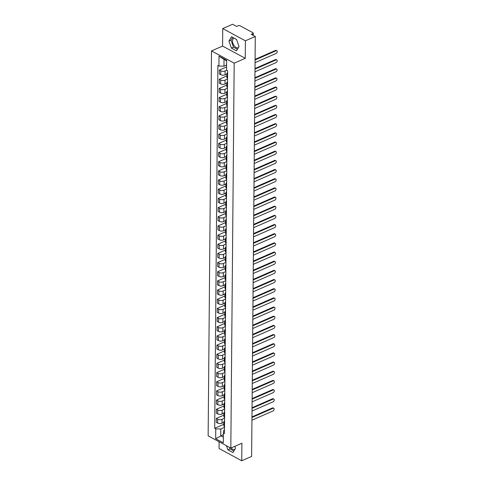 <?xml version="1.0" encoding="UTF-8"?>
<svg xmlns="http://www.w3.org/2000/svg" width="485" height="485" viewBox="0 0 485 485"><rect width="100%" height="100%" fill="white"/><g stroke="black" fill="none" stroke-linecap="round" stroke-linejoin="round"><path stroke-width="0.73" d="M238.42 47.56A5.244 3.104 66.4 0 1 238.177 47.688A5.244 3.104 66.4 0 1 234.461 46.136A5.244 3.104 66.4 0 1 232.539 40.976A5.244 3.104 66.4 0 1 233.958 38.079M219.123 441.774L219.068 448.522L241.742 460.75L251.624 456.427L255.286 36.478L245.404 40.801L222.73 28.573L222.579 46.087L211.502 50.931L208.144 435.857L230.818 448.079L234.176 63.153L245.252 58.309L245.404 40.801M222.73 28.573L232.612 24.25L236.625 26.414L238.165 25.741A1.346 0.655 0.5 0 1 240.069 25.796L252.903 32.713A1.346 0.655 0.5 0 1 253.255 33.162L253.231 35.369M234.916 449.292A5.244 3.104 66.4 0 1 234.673 449.419A5.244 3.104 66.4 0 1 231.048 447.976M241.742 460.75L241.894 443.235L230.818 448.079M252.8 35.132L252.812 33.641L251.272 34.314L255.286 36.478M252.812 33.641A1.346 0.655 0.5 0 0 253.255 33.162M226.731 70.24L225.119 70.949A3.092 1.503 -179.5 0 1 220.748 70.822L219.359 70.076L219.329 73.956L220.711 74.702A3.092 1.503 0.5 0 0 225.082 74.829L226.913 74.023M227.586 74.508A3.092 1.503 -179.5 0 1 226.919 73.562A3.092 1.503 -179.5 0 1 227.604 72.629M226.58 66.918L219.359 70.076M226.919 73.562L226.889 77.442A3.092 1.503 0.5 0 0 227.55 78.382M227.544 79.019L225.034 80.116A3.092 1.503 -179.5 0 1 220.663 79.989L219.281 79.243L219.25 83.123L220.633 83.869A3.092 1.503 0.5 0 0 225.004 83.996L226.834 83.196M227.507 83.675A3.092 1.503 -179.5 0 1 226.841 82.729A3.092 1.503 -179.5 0 1 227.52 81.801M226.901 75.915L219.281 79.243M226.841 82.729L226.804 86.609A3.092 1.503 0.5 0 0 227.471 87.555M227.465 88.185L224.955 89.282A3.092 1.503 -179.5 0 1 220.584 89.161L219.202 88.409L219.165 92.289L220.554 93.035A3.092 1.503 0.5 0 0 224.925 93.162L226.756 92.362M227.429 92.841A3.092 1.503 -179.5 0 1 226.762 91.895A3.092 1.503 -179.5 0 1 227.441 90.968M226.822 85.081L219.202 88.409M226.762 91.895L226.725 95.775A3.092 1.503 0.5 0 0 227.392 96.721M227.386 97.352L224.876 98.449A3.092 1.503 -179.5 0 1 220.505 98.328L219.123 97.582L219.087 101.456L220.469 102.202A3.092 1.503 0.5 0 0 224.84 102.329L226.677 101.529M227.344 102.008A3.092 1.503 -179.5 0 1 226.683 101.068A3.092 1.503 -179.5 0 1 227.362 100.134M226.737 94.248L219.123 97.582M226.683 101.068L226.647 104.942A3.092 1.503 0.5 0 0 227.313 105.888M227.307 106.524L224.797 107.621A3.092 1.503 -179.5 0 1 220.426 107.494L219.044 106.748L219.008 110.628L220.39 111.374A3.092 1.503 0.5 0 0 224.761 111.495L226.598 110.695M227.265 111.174A3.092 1.503 -179.5 0 1 226.598 110.234A3.092 1.503 -179.5 0 1 227.283 109.301M226.659 103.414L219.044 106.748M226.598 110.234L226.568 114.114A3.092 1.503 0.5 0 0 227.235 115.054M227.229 115.691L224.719 116.788A3.092 1.503 -179.5 0 1 220.348 116.661L218.959 115.915L218.929 119.795L220.311 120.541A3.092 1.503 0.5 0 0 224.682 120.668L226.513 119.862M227.186 120.347A3.092 1.503 -179.5 0 1 226.519 119.401A3.092 1.503 -179.5 0 1 227.204 118.467M226.58 112.587L218.959 115.915M226.519 119.401L226.489 123.281A3.092 1.503 0.5 0 0 227.15 124.221M227.144 124.857L224.634 125.954A3.092 1.503 -179.5 0 1 220.263 125.827L218.88 125.081L218.85 128.962L220.232 129.707A3.092 1.503 0.5 0 0 224.603 129.834L226.434 129.034M227.107 129.513A3.092 1.503 -179.5 0 1 226.44 128.567A3.092 1.503 -179.5 0 1 227.119 127.64M226.501 121.753L218.88 125.081M226.44 128.567L226.404 132.447A3.092 1.503 0.5 0 0 227.071 133.393M227.065 134.024L224.555 135.121A3.092 1.503 -179.5 0 1 220.184 135L218.802 134.248L218.771 138.128L220.154 138.874A3.092 1.503 0.5 0 0 224.525 139.001L226.356 138.201M227.029 138.68A3.092 1.503 -179.5 0 1 226.362 137.734A3.092 1.503 -179.5 0 1 227.041 136.806M226.422 130.92L218.802 134.248M226.362 137.734L226.325 141.614A3.092 1.503 0.5 0 0 226.992 142.56M226.986 143.19L224.476 144.287A3.092 1.503 -179.5 0 1 220.105 144.166L218.723 143.421L218.686 147.294L220.069 148.04A3.092 1.503 0.5 0 0 224.44 148.167L226.277 147.367M226.944 147.846A3.092 1.503 -179.5 0 1 226.283 146.906A3.092 1.503 -179.5 0 1 226.962 145.973M226.337 140.086L218.723 143.421M226.283 146.906L226.246 150.78A3.092 1.503 0.5 0 0 226.913 151.726M226.907 152.363L224.397 153.46A3.092 1.503 -179.5 0 1 220.026 153.333L218.644 152.587L218.608 156.467L219.99 157.213A3.092 1.503 0.5 0 0 224.361 157.334L226.198 156.534M226.865 157.013A3.092 1.503 -179.5 0 1 226.198 156.073A3.092 1.503 -179.5 0 1 226.883 155.139M226.259 149.253L218.644 152.587M226.198 156.073L226.168 159.953A3.092 1.503 0.5 0 0 226.834 160.893M226.828 161.529L224.319 162.627A3.092 1.503 -179.5 0 1 219.947 162.499L218.559 161.754L218.529 165.634L219.911 166.379A3.092 1.503 0.5 0 0 224.282 166.507L226.113 165.7M226.786 166.185A3.092 1.503 -179.5 0 1 226.119 165.239A3.092 1.503 -179.5 0 1 226.804 164.306M226.18 158.425L218.559 161.754M226.119 165.239L226.089 169.119A3.092 1.503 0.5 0 0 226.75 170.059M226.744 170.696L224.234 171.793A3.092 1.503 -179.5 0 1 219.863 171.666L218.48 170.92L218.45 174.8L219.832 175.546A3.092 1.503 0.5 0 0 224.203 175.673L226.034 174.873M226.707 175.352A3.092 1.503 -179.5 0 1 226.04 174.406A3.092 1.503 -179.5 0 1 226.719 173.478M226.101 167.592L218.48 170.92M226.04 174.406L226.004 178.286A3.092 1.503 0.5 0 0 226.671 179.232M226.665 179.862L224.155 180.96A3.092 1.503 -179.5 0 1 219.784 180.838L218.402 180.087L218.371 183.967L219.754 184.712A3.092 1.503 0.5 0 0 224.125 184.84L225.955 184.039M226.628 184.518A3.092 1.503 -179.5 0 1 225.962 183.572A3.092 1.503 -179.5 0 1 226.64 182.645M226.022 176.758L218.402 180.087M225.962 183.572L225.925 187.452A3.092 1.503 0.5 0 0 226.592 188.398M226.586 189.029L224.076 190.126A3.092 1.503 -179.5 0 1 219.705 190.005L218.323 189.259L218.286 193.133L219.669 193.879A3.092 1.503 0.5 0 0 224.04 194.006L225.877 193.206M226.543 193.685A3.092 1.503 -179.5 0 1 225.883 192.745A3.092 1.503 -179.5 0 1 226.562 191.811M225.937 185.925L218.323 189.259M225.883 192.745L225.846 196.619A3.092 1.503 0.5 0 0 226.513 197.565M226.507 198.201L223.997 199.299A3.092 1.503 -179.5 0 1 219.626 199.171L218.244 198.426L218.208 202.306L219.59 203.051A3.092 1.503 0.5 0 0 223.961 203.173L225.798 202.372M226.465 202.851A3.092 1.503 -179.5 0 1 225.798 201.912A3.092 1.503 -179.5 0 1 226.483 200.978M225.858 195.091L218.244 198.426M225.798 201.912L225.767 205.792A3.092 1.503 0.5 0 0 226.434 206.731M226.428 207.368L223.918 208.465A3.092 1.503 -179.5 0 1 219.547 208.338L218.165 207.592L218.129 211.472L219.511 212.218A3.092 1.503 0.5 0 0 223.882 212.345L225.713 211.539M226.386 212.024A3.092 1.503 -179.5 0 1 225.719 211.078A3.092 1.503 -179.5 0 1 226.404 210.144M225.78 204.264L218.165 207.592M225.719 211.078L225.689 214.958A3.092 1.503 0.5 0 0 226.349 215.898M226.343 216.534L223.834 217.632A3.092 1.503 -179.5 0 1 219.462 217.504L218.08 216.759L218.05 220.639L219.432 221.384A3.092 1.503 0.5 0 0 223.803 221.512L225.634 220.711M226.307 221.19A3.092 1.503 -179.5 0 1 225.64 220.245A3.092 1.503 -179.5 0 1 226.319 219.317M225.701 213.43L218.08 216.759M225.64 220.245L225.604 224.125A3.092 1.503 0.5 0 0 226.271 225.07M226.265 225.701L223.755 226.798A3.092 1.503 -179.5 0 1 219.384 226.677L218.001 225.925L217.971 229.805L219.353 230.551A3.092 1.503 0.5 0 0 223.724 230.678L225.555 229.878M226.228 230.357A3.092 1.503 -179.5 0 1 225.561 229.411A3.092 1.503 -179.5 0 1 226.24 228.483M225.622 222.597L218.001 225.925M225.561 229.411L225.525 233.291A3.092 1.503 0.5 0 0 226.192 234.237M226.186 234.867L223.676 235.965A3.092 1.503 -179.5 0 1 219.305 235.843L217.923 235.098L217.886 238.972L219.268 239.717A3.092 1.503 0.5 0 0 223.64 239.845L225.476 239.044M226.143 239.523A3.092 1.503 -179.5 0 1 225.483 238.584A3.092 1.503 -179.5 0 1 226.162 237.65M225.537 231.763L217.923 235.098M225.483 238.584L225.446 242.458A3.092 1.503 0.5 0 0 226.113 243.403M226.107 244.04L223.597 245.137A3.092 1.503 -179.5 0 1 219.226 245.01L217.844 244.264L217.807 248.144L219.19 248.89A3.092 1.503 0.5 0 0 223.561 249.011L225.398 248.211M226.065 248.69A3.092 1.503 -179.5 0 1 225.398 247.75A3.092 1.503 -179.5 0 1 226.083 246.816M225.458 240.93L217.844 244.264M225.398 247.75L225.367 251.63A3.092 1.503 0.5 0 0 226.034 252.57M226.028 253.206L223.518 254.304A3.092 1.503 -179.5 0 1 219.147 254.176L217.765 253.431L217.729 257.311L219.111 258.056A3.092 1.503 0.5 0 0 223.482 258.184L225.313 257.377M225.986 257.862A3.092 1.503 -179.5 0 1 225.319 256.917A3.092 1.503 -179.5 0 1 226.004 255.983M225.379 250.102L217.765 253.431M225.319 256.917L225.289 260.797A3.092 1.503 0.5 0 0 225.949 261.736M225.943 262.373L223.433 263.47A3.092 1.503 -179.5 0 1 219.062 263.343L217.68 262.597L217.65 266.477L219.032 267.223A3.092 1.503 0.5 0 0 223.403 267.35L225.234 266.55M225.907 267.029A3.092 1.503 -179.5 0 1 225.24 266.083A3.092 1.503 -179.5 0 1 225.919 265.156M225.301 259.269L217.68 262.597M225.24 266.083L225.204 269.963A3.092 1.503 0.5 0 0 225.871 270.909M225.864 271.539L223.355 272.637A3.092 1.503 -179.5 0 1 218.984 272.515L217.601 271.764L217.571 275.644L218.953 276.389A3.092 1.503 0.5 0 0 223.324 276.517L225.155 275.716M225.828 276.195A3.092 1.503 -179.5 0 1 225.161 275.25A3.092 1.503 -179.5 0 1 225.84 274.322M225.222 268.435L217.601 271.764M225.161 275.25L225.125 279.13A3.092 1.503 0.5 0 0 225.792 280.075M225.786 280.706L223.276 281.803A3.092 1.503 -179.5 0 1 218.905 281.682L217.522 280.936L217.486 284.81L218.874 285.556A3.092 1.503 0.5 0 0 223.239 285.683L225.076 284.883M225.743 285.362A3.092 1.503 -179.5 0 1 225.082 284.422A3.092 1.503 -179.5 0 1 225.761 283.489M225.137 277.602L217.522 280.936M225.082 284.422L225.046 288.296A3.092 1.503 0.5 0 0 225.713 289.242M225.707 289.878L223.197 290.976A3.092 1.503 -179.5 0 1 218.826 290.848L217.444 290.103L217.407 293.983L218.79 294.728A3.092 1.503 0.5 0 0 223.161 294.85L224.998 294.049M225.664 294.528A3.092 1.503 -179.5 0 1 224.998 293.589A3.092 1.503 -179.5 0 1 225.683 292.655M225.058 286.768L217.444 290.103M224.998 293.589L224.967 297.469A3.092 1.503 0.5 0 0 225.634 298.408M225.628 299.045L223.118 300.142A3.092 1.503 -179.5 0 1 218.747 300.015L217.365 299.269L217.328 303.149L218.711 303.895A3.092 1.503 0.5 0 0 223.082 304.022L224.919 303.216M225.586 303.701A3.092 1.503 -179.5 0 1 224.919 302.755A3.092 1.503 -179.5 0 1 225.604 301.822M224.979 295.941L217.365 299.269M224.919 302.755L224.888 306.635A3.092 1.503 0.5 0 0 225.549 307.575M225.543 308.211L223.033 309.309A3.092 1.503 -179.5 0 1 218.662 309.181L217.28 308.436L217.25 312.316L218.632 313.061A3.092 1.503 0.5 0 0 223.003 313.189L224.834 312.388M225.507 312.867A3.092 1.503 -179.5 0 1 224.84 311.922A3.092 1.503 -179.5 0 1 225.519 310.994M224.901 305.107L217.28 308.436M224.84 311.922L224.804 315.802A3.092 1.503 0.5 0 0 225.47 316.747M225.464 317.378L222.954 318.475A3.092 1.503 -179.5 0 1 218.583 318.354L217.201 317.602L217.171 321.482L218.553 322.228A3.092 1.503 0.5 0 0 222.924 322.355L224.755 321.555M225.428 322.034A3.092 1.503 -179.5 0 1 224.761 321.088A3.092 1.503 -179.5 0 1 225.44 320.161M224.822 314.274L217.201 317.602M224.761 321.088L224.725 324.968A3.092 1.503 0.5 0 0 225.392 325.914M225.386 326.544L222.876 327.642A3.092 1.503 -179.5 0 1 218.505 327.52L217.122 326.775L217.086 330.649L218.474 331.394A3.092 1.503 0.5 0 0 222.839 331.522L224.676 330.721M225.343 331.2A3.092 1.503 -179.5 0 1 224.682 330.261A3.092 1.503 -179.5 0 1 225.361 329.327M224.737 323.44L217.122 326.775M224.682 330.261L224.646 334.135A3.092 1.503 0.5 0 0 225.313 335.08M225.307 335.717L222.797 336.814A3.092 1.503 -179.5 0 1 218.426 336.687L217.044 335.941L217.007 339.821L218.389 340.567A3.092 1.503 0.5 0 0 222.76 340.688L224.597 339.888M225.264 340.367A3.092 1.503 -179.5 0 1 224.597 339.427A3.092 1.503 -179.5 0 1 225.282 338.494M224.658 332.607L217.044 335.941M224.597 339.427L224.567 343.307A3.092 1.503 0.5 0 0 225.234 344.247M225.228 344.883L222.718 345.981A3.092 1.503 -179.5 0 1 218.347 345.853L216.965 345.108L216.928 348.988L218.311 349.733A3.092 1.503 0.5 0 0 222.682 349.861L224.519 349.054M225.185 349.539A3.092 1.503 -179.5 0 1 224.519 348.594A3.092 1.503 -179.5 0 1 225.204 347.66M224.579 341.779L216.965 345.108M224.519 348.594L224.488 352.474A3.092 1.503 0.5 0 0 225.149 353.413M225.149 354.05L222.633 355.147A3.092 1.503 -179.5 0 1 218.268 355.02L216.88 354.274L216.85 358.154L218.232 358.9A3.092 1.503 0.5 0 0 222.603 359.027L224.434 358.227M225.107 358.706A3.092 1.503 -179.5 0 1 224.44 357.76A3.092 1.503 -179.5 0 1 225.125 356.833M224.5 350.946L216.88 354.274M224.44 357.76L224.403 361.64A3.092 1.503 0.5 0 0 225.07 362.586M225.064 363.216L222.554 364.314A3.092 1.503 -179.5 0 1 218.183 364.193L216.801 363.441L216.771 367.321L218.153 368.066A3.092 1.503 0.5 0 0 222.524 368.194L224.355 367.394M225.028 367.872A3.092 1.503 -179.5 0 1 224.361 366.927A3.092 1.503 -179.5 0 1 225.04 365.999M224.422 360.112L216.801 363.441M224.361 366.927L224.325 370.807A3.092 1.503 0.5 0 0 224.991 371.752M224.985 372.383L222.476 373.48A3.092 1.503 -179.5 0 1 218.104 373.359L216.722 372.613L216.686 376.487L218.074 377.233A3.092 1.503 0.5 0 0 222.439 377.36L224.276 376.56M224.943 377.039A3.092 1.503 -179.5 0 1 224.282 376.099A3.092 1.503 -179.5 0 1 224.961 375.166M224.337 369.279L216.722 372.613M224.282 376.099L224.246 379.973A3.092 1.503 0.5 0 0 224.913 380.919M224.907 381.556L222.397 382.653A3.092 1.503 -179.5 0 1 218.026 382.526L216.643 381.78L216.607 385.66L217.989 386.406A3.092 1.503 0.5 0 0 222.36 386.527L224.197 385.727M224.864 386.205A3.092 1.503 -179.5 0 1 224.197 385.266A3.092 1.503 -179.5 0 1 224.882 384.332M224.258 378.445L216.643 381.78M224.197 385.266L224.167 389.146A3.092 1.503 0.5 0 0 224.834 390.086M224.828 390.722L222.318 391.819A3.092 1.503 -179.5 0 1 217.947 391.692L216.565 390.946L216.528 394.826L217.91 395.572A3.092 1.503 0.5 0 0 222.282 395.699L224.118 394.893M224.785 395.378A3.092 1.503 -179.5 0 1 224.118 394.432A3.092 1.503 -179.5 0 1 224.804 393.499M224.179 387.618L216.565 390.946M224.118 394.432L224.088 398.312A3.092 1.503 0.5 0 0 224.749 399.252M224.749 399.889L222.233 400.986A3.092 1.503 -179.5 0 1 217.868 400.859L216.48 400.113L216.449 403.993L217.832 404.739A3.092 1.503 0.5 0 0 222.203 404.866L224.034 404.066M224.707 404.545A3.092 1.503 -179.5 0 1 224.04 403.599A3.092 1.503 -179.5 0 1 224.725 402.671M224.1 396.785L216.48 400.113M224.04 403.599L224.003 407.479A3.092 1.503 0.5 0 0 224.67 408.425M224.664 409.055L222.154 410.152A3.092 1.503 -179.5 0 1 217.783 410.031L216.401 409.279L216.371 413.159L217.753 413.905A3.092 1.503 0.5 0 0 222.124 414.032L223.955 413.232M224.628 413.711A3.092 1.503 -179.5 0 1 223.961 412.765A3.092 1.503 -179.5 0 1 224.64 411.838M224.021 405.951L216.401 409.279M223.961 412.765L223.924 416.645A3.092 1.503 0.5 0 0 224.591 417.591M224.585 418.222L222.075 419.319A3.092 1.503 -179.5 0 1 217.704 419.198L216.322 418.452L216.286 422.326L217.674 423.072A3.092 1.503 0.5 0 0 222.039 423.199L223.876 422.399M224.543 422.878A3.092 1.503 -179.5 0 1 223.882 421.938A3.092 1.503 -179.5 0 1 224.561 421.004M223.937 415.118L216.322 418.452M223.882 421.938L223.846 425.812A3.092 1.503 0.5 0 0 224.513 426.758M226.634 60.825L224.028 59.425L223.973 66.178L226.598 65.032M223.973 66.178L218.935 66.039L219.02 56.163L226.64 60.273L226.556 70.143L227.617 70.719L224.452 433.548L223.385 432.972L223.3 442.847L215.679 438.737L215.77 428.867L220.802 429.013L220.748 435.766L223.349 437.173M218.935 66.039L217.868 65.463L214.703 428.291L215.77 428.867M211.502 50.931L234.176 63.153M222.579 46.087L245.252 58.309M236.468 50.828L239.044 46.518L236.565 39.485L231.509 36.763L228.938 41.067L231.412 48.106L236.468 50.828M226.459 445.733L227.908 449.837L232.958 452.56L235.534 448.255L234.855 446.315M223.373 434.621L215.679 438.737M224.506 427.394L220.802 429.013M223.385 432.972L223.615 430.528L224.482 430.146M223.858 424.284L214.703 428.291M219.02 56.163L224.028 59.425M232.679 37.387L231.024 40.158L233.497 47.191L237.389 49.288M233.497 47.191L231.412 48.106M231.024 40.158L228.938 41.067M229.435 447.334L229.993 448.922L233.879 451.02M229.993 448.922L227.908 449.837M255.086 59.37L275.547 50.428A1.546 0.994 -61.7 0 1 276.268 50.416L276.856 50.737A1.546 0.994 118.3 0 0 276.135 50.743L255.086 59.952M255.061 62.656L276.111 53.447A1.546 0.994 118.3 0 0 277.196 52.083A1.546 0.994 118.3 0 0 276.856 50.737M255.007 68.543L275.462 59.594A1.546 0.994 -61.7 0 1 276.189 59.582L276.777 59.904A1.546 0.994 118.3 0 0 276.056 59.91L255.001 69.119M254.983 71.822L276.032 62.613A1.546 0.994 118.3 0 0 277.111 61.249A1.546 0.994 118.3 0 0 276.777 59.904M254.928 77.709L275.383 68.761A1.546 0.994 -61.7 0 1 276.104 68.755L276.699 69.07A1.546 0.994 118.3 0 0 275.971 69.082L254.922 78.285M254.898 80.989L275.953 71.786A1.546 0.994 118.3 0 0 277.032 70.416A1.546 0.994 118.3 0 0 276.699 69.07M254.849 86.876L275.304 77.927A1.546 0.994 -61.7 0 1 276.026 77.921L276.614 78.237A1.546 0.994 118.3 0 0 275.892 78.249L254.843 87.452M254.819 90.155L275.868 80.953A1.546 0.994 118.3 0 0 276.953 79.582A1.546 0.994 118.3 0 0 276.614 78.237M254.77 96.042L275.225 87.1A1.546 0.994 -61.7 0 1 275.947 87.088L276.535 87.403A1.546 0.994 118.3 0 0 275.813 87.415L254.764 96.624M254.74 99.322L275.789 90.119A1.546 0.994 118.3 0 0 276.874 88.755A1.546 0.994 118.3 0 0 276.535 87.403M254.686 105.209L275.147 96.266A1.546 0.994 -61.7 0 1 275.868 96.254L276.456 96.576A1.546 0.994 118.3 0 0 275.735 96.582L254.686 105.791M254.661 108.495L275.71 99.286A1.546 0.994 118.3 0 0 276.796 97.921A1.546 0.994 118.3 0 0 276.456 96.576M254.607 114.381L275.062 105.433A1.546 0.994 -61.7 0 1 275.789 105.421L276.377 105.742A1.546 0.994 118.3 0 0 275.656 105.748L254.601 114.957M254.583 117.661L275.632 108.452A1.546 0.994 118.3 0 0 276.711 107.088A1.546 0.994 118.3 0 0 276.377 105.742M254.528 123.548L274.983 114.599A1.546 0.994 -61.7 0 1 275.704 114.593L276.298 114.909A1.546 0.994 118.3 0 0 275.571 114.921L254.522 124.124M254.498 126.827L275.553 117.625A1.546 0.994 118.3 0 0 276.632 116.254A1.546 0.994 118.3 0 0 276.298 114.909M254.449 132.714L274.904 123.766A1.546 0.994 -61.7 0 1 275.625 123.76L276.214 124.075A1.546 0.994 118.3 0 0 275.492 124.087L254.443 133.29M254.419 135.994L275.468 126.791A1.546 0.994 118.3 0 0 276.553 125.421A1.546 0.994 118.3 0 0 276.214 124.075M254.37 141.881L274.825 132.939A1.546 0.994 -61.7 0 1 275.547 132.926L276.135 133.242A1.546 0.994 118.3 0 0 275.413 133.254L254.364 142.463M254.34 145.16L275.389 135.958A1.546 0.994 118.3 0 0 276.474 134.594A1.546 0.994 118.3 0 0 276.135 133.242M254.285 151.047L274.746 142.105A1.546 0.994 -61.7 0 1 275.468 142.093L276.056 142.414A1.546 0.994 118.3 0 0 275.334 142.42L254.285 151.629M254.261 154.333L275.31 145.124A1.546 0.994 118.3 0 0 276.395 143.76A1.546 0.994 118.3 0 0 276.056 142.414M254.207 160.22L274.662 151.272A1.546 0.994 -61.7 0 1 275.389 151.259L275.977 151.581A1.546 0.994 118.3 0 0 275.256 151.587L254.201 160.796M254.182 163.5L275.231 154.291A1.546 0.994 118.3 0 0 276.311 152.927A1.546 0.994 118.3 0 0 275.977 151.581M254.128 169.386L274.583 160.438A1.546 0.994 -61.7 0 1 275.304 160.432L275.898 160.747A1.546 0.994 118.3 0 0 275.171 160.759L254.122 169.962M254.098 172.666L275.153 163.463A1.546 0.994 118.3 0 0 276.232 162.093A1.546 0.994 118.3 0 0 275.898 160.747M254.049 178.553L274.504 169.604A1.546 0.994 -61.7 0 1 275.225 169.598L275.813 169.914A1.546 0.994 118.3 0 0 275.092 169.926L254.043 179.129M254.019 181.833L275.068 172.63A1.546 0.994 118.3 0 0 276.153 171.26A1.546 0.994 118.3 0 0 275.813 169.914M253.97 187.719L274.425 178.777A1.546 0.994 -61.7 0 1 275.147 178.765L275.735 179.08A1.546 0.994 118.3 0 0 275.013 179.092L253.964 188.301M253.94 190.999L274.989 181.796A1.546 0.994 118.3 0 0 276.074 180.432A1.546 0.994 118.3 0 0 275.735 179.08M253.891 196.886L274.346 187.944A1.546 0.994 -61.7 0 1 275.068 187.931L275.656 188.253A1.546 0.994 118.3 0 0 274.934 188.259L253.885 197.468M253.861 200.172L274.91 190.963A1.546 0.994 118.3 0 0 275.995 189.599A1.546 0.994 118.3 0 0 275.656 188.253M253.807 206.058L274.261 197.11A1.546 0.994 -61.7 0 1 274.989 197.098L275.577 197.419A1.546 0.994 118.3 0 0 274.856 197.425L253.8 206.634M253.782 209.338L274.831 200.129A1.546 0.994 118.3 0 0 275.91 198.765A1.546 0.994 118.3 0 0 275.577 197.419M253.728 215.225L274.183 206.277A1.546 0.994 -61.7 0 1 274.904 206.27L275.498 206.586A1.546 0.994 118.3 0 0 274.771 206.598L253.722 215.801M253.697 218.505L274.752 209.302A1.546 0.994 118.3 0 0 275.832 207.932A1.546 0.994 118.3 0 0 275.498 206.586M253.649 224.391L274.104 215.443A1.546 0.994 -61.7 0 1 274.825 215.437L275.413 215.752A1.546 0.994 118.3 0 0 274.692 215.764L253.643 224.967M253.619 227.671L274.668 218.468A1.546 0.994 118.3 0 0 275.753 217.098A1.546 0.994 118.3 0 0 275.413 215.752M253.57 233.558L274.025 224.616A1.546 0.994 -61.7 0 1 274.746 224.603L275.334 224.919A1.546 0.994 118.3 0 0 274.613 224.931L253.564 234.14M253.54 236.838L274.589 227.635A1.546 0.994 118.3 0 0 275.674 226.271A1.546 0.994 118.3 0 0 275.334 224.919M253.491 242.724L273.946 233.782A1.546 0.994 -61.7 0 1 274.668 233.77L275.256 234.091A1.546 0.994 118.3 0 0 274.534 234.097L253.485 243.306M253.461 246.01L274.51 236.801A1.546 0.994 118.3 0 0 275.595 235.437A1.546 0.994 118.3 0 0 275.256 234.091M253.406 251.897L273.861 242.949A1.546 0.994 -61.7 0 1 274.589 242.936L275.177 243.258A1.546 0.994 118.3 0 0 274.455 243.264L253.406 252.473M253.382 255.177L274.431 245.968A1.546 0.994 118.3 0 0 275.51 244.604A1.546 0.994 118.3 0 0 275.177 243.258M253.328 261.063L273.782 252.115A1.546 0.994 -61.7 0 1 274.504 252.109L275.098 252.424A1.546 0.994 118.3 0 0 274.377 252.436L253.322 261.639M253.297 264.343L274.352 255.14A1.546 0.994 118.3 0 0 275.431 253.77A1.546 0.994 118.3 0 0 275.098 252.424M253.249 270.23L273.704 261.282A1.546 0.994 -61.7 0 1 274.425 261.276L275.013 261.591A1.546 0.994 118.3 0 0 274.292 261.603L253.243 270.806M253.218 273.51L274.267 264.307A1.546 0.994 118.3 0 0 275.353 262.937A1.546 0.994 118.3 0 0 275.013 261.591M253.17 279.396L273.625 270.454A1.546 0.994 -61.7 0 1 274.346 270.442L274.934 270.757A1.546 0.994 118.3 0 0 274.213 270.769L253.164 279.978M253.14 282.676L274.189 273.473A1.546 0.994 118.3 0 0 275.274 272.109A1.546 0.994 118.3 0 0 274.934 270.757M253.091 288.563L273.546 279.621A1.546 0.994 -61.7 0 1 274.267 279.609L274.856 279.93A1.546 0.994 118.3 0 0 274.134 279.936L253.085 289.145M253.061 291.849L274.11 282.64A1.546 0.994 118.3 0 0 275.195 281.276A1.546 0.994 118.3 0 0 274.856 279.93M253.006 297.735L273.461 288.787A1.546 0.994 -61.7 0 1 274.189 288.775L274.777 289.096A1.546 0.994 118.3 0 0 274.055 289.102L253.006 298.311M252.982 301.015L274.031 291.806A1.546 0.994 118.3 0 0 275.116 290.442A1.546 0.994 118.3 0 0 274.777 289.096M252.927 306.902L273.382 297.954A1.546 0.994 -61.7 0 1 274.104 297.948L274.698 298.263A1.546 0.994 118.3 0 0 273.976 298.275L252.921 307.478M252.897 310.182L273.952 300.979A1.546 0.994 118.3 0 0 275.031 299.609A1.546 0.994 118.3 0 0 274.698 298.263M252.849 316.068L273.304 307.12A1.546 0.994 -61.7 0 1 274.025 307.114L274.613 307.429A1.546 0.994 118.3 0 0 273.892 307.441L252.843 316.644M252.818 319.348L273.867 310.145A1.546 0.994 118.3 0 0 274.953 308.775A1.546 0.994 118.3 0 0 274.613 307.429M252.77 325.235L273.225 316.293A1.546 0.994 -61.7 0 1 273.946 316.281L274.534 316.596A1.546 0.994 118.3 0 0 273.813 316.608L252.764 325.817M252.74 328.515L273.789 319.312A1.546 0.994 118.3 0 0 274.874 317.948A1.546 0.994 118.3 0 0 274.534 316.596M252.691 334.401L273.146 325.459A1.546 0.994 -61.7 0 1 273.867 325.447L274.455 325.768A1.546 0.994 118.3 0 0 273.734 325.774L252.685 334.983M252.661 337.687L273.71 328.478A1.546 0.994 118.3 0 0 274.795 327.114A1.546 0.994 118.3 0 0 274.455 325.768M252.606 343.574L273.061 334.626A1.546 0.994 -61.7 0 1 273.789 334.614L274.377 334.935A1.546 0.994 118.3 0 0 273.655 334.941L252.606 344.15M252.582 346.854L273.631 337.645A1.546 0.994 118.3 0 0 274.716 336.281A1.546 0.994 118.3 0 0 274.377 334.935M252.527 352.74L272.982 343.792A1.546 0.994 -61.7 0 1 273.704 343.786L274.298 344.101A1.546 0.994 118.3 0 0 273.576 344.114L252.521 353.316M252.497 356.02L273.552 346.817A1.546 0.994 118.3 0 0 274.631 345.447A1.546 0.994 118.3 0 0 274.298 344.101M252.449 361.907L272.903 352.959A1.546 0.994 -61.7 0 1 273.625 352.953L274.213 353.268A1.546 0.994 118.3 0 0 273.491 353.28L252.442 362.483M252.418 365.187L273.467 355.984A1.546 0.994 118.3 0 0 274.552 354.614A1.546 0.994 118.3 0 0 274.213 353.268M252.37 371.074L272.825 362.131A1.546 0.994 -61.7 0 1 273.546 362.119L274.134 362.434A1.546 0.994 118.3 0 0 273.413 362.447L252.364 371.655M252.339 374.353L273.388 365.15A1.546 0.994 118.3 0 0 274.474 363.786A1.546 0.994 118.3 0 0 274.134 362.434M252.291 380.24L272.746 371.298A1.546 0.994 -61.7 0 1 273.467 371.286L274.055 371.607A1.546 0.994 118.3 0 0 273.334 371.613L252.285 380.822M252.261 383.526L273.31 374.317A1.546 0.994 118.3 0 0 274.395 372.953A1.546 0.994 118.3 0 0 274.055 371.607M252.206 389.413L272.667 380.464A1.546 0.994 -61.7 0 1 273.388 380.452L273.976 380.774A1.546 0.994 118.3 0 0 273.255 380.78L252.206 389.988M252.182 392.692L273.231 383.483A1.546 0.994 118.3 0 0 274.316 382.119A1.546 0.994 118.3 0 0 273.976 380.774M252.127 398.579L272.582 389.631A1.546 0.994 -61.7 0 1 273.304 389.625L273.898 389.94A1.546 0.994 118.3 0 0 273.176 389.952L252.121 399.155M252.097 401.859L273.152 392.656A1.546 0.994 118.3 0 0 274.231 391.286A1.546 0.994 118.3 0 0 273.898 389.94M252.048 407.746L272.503 398.797A1.546 0.994 -61.7 0 1 273.225 398.791L273.819 399.106A1.546 0.994 118.3 0 0 273.091 399.119L252.042 408.321M252.018 411.025L273.067 401.822A1.546 0.994 118.3 0 0 274.152 400.452A1.546 0.994 118.3 0 0 273.819 399.106M251.97 416.912L272.424 407.97A1.546 0.994 -61.7 0 1 273.146 407.958L273.734 408.273A1.546 0.994 118.3 0 0 273.013 408.285L251.964 417.494M251.939 420.192L272.988 410.989A1.546 0.994 118.3 0 0 274.073 409.625A1.546 0.994 118.3 0 0 273.734 408.273M222.039 423.199L222.075 419.319M222.124 414.032L222.154 410.152M222.203 404.866L222.233 400.986M222.282 395.699L222.318 391.819M222.36 386.527L222.397 382.653M222.439 377.36L222.476 373.48M222.524 368.194L222.554 364.314M222.603 359.027L222.633 355.147M222.682 349.861L222.718 345.981M222.76 340.688L222.797 336.814M222.839 331.522L222.876 327.642M222.924 322.355L222.954 318.475M223.003 313.189L223.033 309.309M223.082 304.022L223.118 300.142M223.161 294.85L223.197 290.976M223.239 285.683L223.276 281.803M223.324 276.517L223.355 272.637M223.403 267.35L223.433 263.47M223.482 258.184L223.518 254.304M223.561 249.011L223.597 245.137M223.64 239.845L223.676 235.965M223.724 230.678L223.755 226.798M223.803 221.512L223.834 217.632M223.882 212.345L223.918 208.465M223.961 203.173L223.997 199.299M224.04 194.006L224.076 190.126M224.125 184.84L224.155 180.96M224.203 175.673L224.234 171.793M224.282 166.507L224.319 162.627M224.361 157.334L224.397 153.46M224.44 148.167L224.476 144.287M224.525 139.001L224.555 135.121M224.603 129.834L224.634 125.954M224.682 120.668L224.719 116.788M224.761 111.495L224.797 107.621M224.84 102.329L224.876 98.449M224.925 93.162L224.955 89.282M225.004 83.996L225.034 80.116M225.082 74.829L225.119 70.949M217.753 413.905L217.783 410.031M217.832 404.739L217.868 400.859M217.91 395.572L217.947 391.692M217.989 386.406L218.026 382.526M218.074 377.233L218.104 373.359M218.153 368.066L218.183 364.193M218.232 358.9L218.268 355.02M218.311 349.733L218.347 345.853M218.389 340.567L218.426 336.687M218.474 331.394L218.505 327.52M218.553 322.228L218.583 318.354M218.632 313.061L218.662 309.181M218.711 303.895L218.747 300.015M218.79 294.728L218.826 290.848M218.874 285.556L218.905 281.682M218.953 276.389L218.984 272.515M219.032 267.223L219.062 263.343M219.111 258.056L219.147 254.176M219.19 248.89L219.226 245.01M219.268 239.717L219.305 235.843M219.353 230.551L219.384 226.677M219.432 221.384L219.462 217.504M219.511 212.218L219.547 208.338M219.59 203.051L219.626 199.171M219.669 193.879L219.705 190.005M219.754 184.712L219.784 180.838M219.832 175.546L219.863 171.666M219.911 166.379L219.947 162.499M219.99 157.213L220.026 153.333M220.069 148.04L220.105 144.166M220.154 138.874L220.184 135M220.232 129.707L220.263 125.827M220.311 120.541L220.348 116.661M220.39 111.374L220.426 107.494M220.469 102.202L220.505 98.328M220.554 93.035L220.584 89.161M220.633 83.869L220.663 79.989M220.711 74.702L220.748 70.822M217.674 423.072L217.704 419.198M276.135 50.743L275.547 50.428M276.056 59.91L275.462 59.594M275.971 69.082L275.383 68.761M275.892 78.249L275.304 77.927M275.813 87.415L275.225 87.1M275.735 96.582L275.147 96.266M275.656 105.748L275.062 105.433M275.571 114.921L274.983 114.599M275.492 124.087L274.904 123.766M275.413 133.254L274.825 132.939M275.334 142.42L274.746 142.105M275.256 151.587L274.662 151.272M275.171 160.759L274.583 160.438M275.092 169.926L274.504 169.604M275.013 179.092L274.425 178.777M274.934 188.259L274.346 187.944M274.856 197.425L274.261 197.11M274.771 206.598L274.183 206.277M274.692 215.764L274.104 215.443M274.613 224.931L274.025 224.616M274.534 234.097L273.946 233.782M274.455 243.264L273.861 242.949M274.377 252.436L273.782 252.115M274.292 261.603L273.704 261.282M274.213 270.769L273.625 270.454M274.134 279.936L273.546 279.621M274.055 289.102L273.461 288.787M273.976 298.275L273.382 297.954M273.892 307.441L273.304 307.12M273.813 316.608L273.225 316.293M273.734 325.774L273.146 325.459M273.655 334.941L273.061 334.626M273.576 344.114L272.982 343.792M273.491 353.28L272.903 352.959M273.413 362.447L272.825 362.131M273.334 371.613L272.746 371.298M273.255 380.78L272.667 380.464M273.176 389.952L272.582 389.631M273.091 399.119L272.503 398.797M273.013 408.285L272.424 407.97"/></g></svg>
